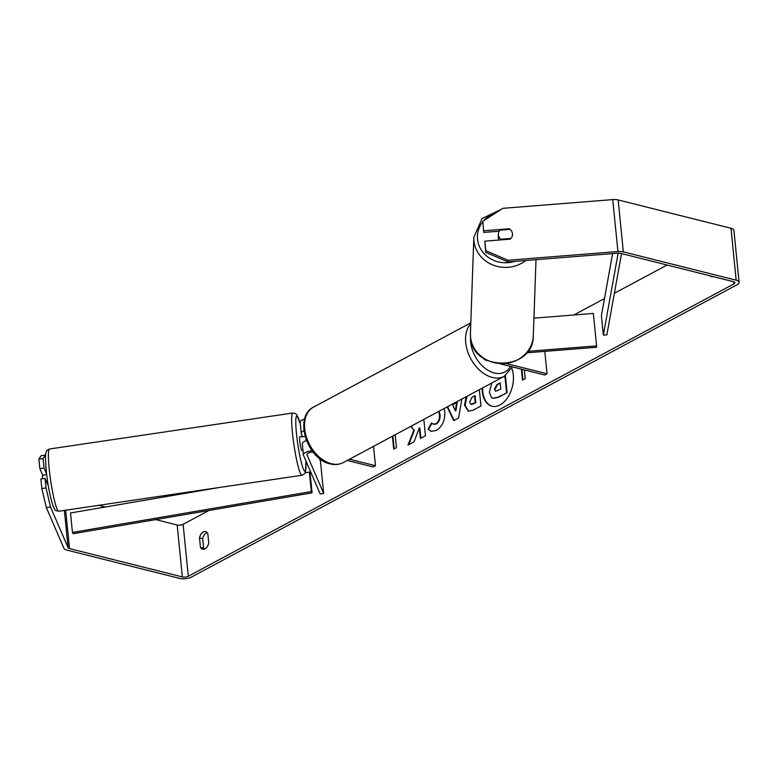 <?xml version="1.0" encoding="UTF-8"?>
<svg xmlns="http://www.w3.org/2000/svg" width="778" height="778" viewBox="0 0 778 778"><rect width="100%" height="100%" fill="white"/><g stroke="black" fill="none" stroke-linecap="round" stroke-linejoin="round"><path stroke-width="1.17" d="M533.932 318.163L593.351 313.437L596.59 345.889L527.747 351.355M483.741 358.434A8.48 3.277 174.3 0 0 486.649 360.428L487.864 360.739M506.4 363.579L547.051 373.78L544.746 375.015L500.089 363.803M544.814 351.374L547.051 373.78M526.589 352.823L596.541 347.27L596.59 345.889M302.613 436.769L301.378 433.9A8.48 3.277 -5.7 0 1 301.271 433.511A8.48 3.277 -5.7 0 1 303.945 430.749M319.262 458.291L320.439 461.004L323.677 493.456L320.205 493.972L303.517 455.315A8.48 3.277 -5.7 0 1 303.41 454.926A8.48 3.277 -5.7 0 1 312.095 450.773M306.474 440.581A8.48 3.277 174.3 0 0 302.311 443.888L303.41 454.926M301.271 433.511L300.172 422.473A8.48 3.277 -5.7 0 1 304.616 419.07M323.677 493.456L306.989 454.799A4.95 1.906 -5.7 0 1 306.931 454.576A4.95 1.906 -5.7 0 1 313.135 452.125M347.241 460.43L373.168 466.946L375.473 465.711L349.546 459.205M373.537 446.348L375.473 465.711M47.964 483.653L47.361 483.741M46.699 474.619L42.489 475.241A7.07 0.797 81.6 0 0 42.596 478.762M302.331 436.818A7.07 0.797 81.6 0 0 301.942 436.322L299.861 436.623A7.07 0.797 81.6 0 0 299.763 441.009A7.07 0.797 81.6 0 0 301.932 450.618L302.963 450.462M305.939 439.123A7.07 0.797 81.6 0 0 306.026 440.085A7.07 0.797 81.6 0 0 306.085 440.708M305.083 436.409L301.718 436.905A7.07 0.797 81.6 0 1 301.942 436.322M482.107 388.173A23.846 15.006 -75.9 0 0 491.968 406.213A23.846 15.006 -75.9 0 0 499.962 404.978A23.846 15.006 -75.9 0 0 511.788 368.227M507.966 261.904L485.725 252.335L485.783 250.691L508.024 260.251L507.966 261.904L617.868 253.171A4.24 1.634 -5.7 0 1 620.572 253.346L733.421 281.675A4.24 1.634 -5.7 0 1 734.879 282.725A4.24 1.634 -5.7 0 1 733.858 283.951L188.305 576.245A4.24 1.634 -5.7 0 1 182.353 576.916L69.505 548.587A4.24 1.634 -5.7 0 1 68.094 547.731L50.512 506.993L46.34 507.616L41.837 488.545L46.009 487.923L50.512 506.993M667.096 265.026L614.377 293.267M604.487 298.567L573.833 314.993M208.951 510.485L183.122 524.323A4.24 1.634 -5.7 0 1 177.17 524.994L155.668 519.597M410.813 426.373L413.838 430.195L407.983 445.094L414.032 441.855L419.313 427.919L420.373 438.461L425.469 435.729L423.835 419.391M416.872 423.135L417.63 422.726M461.85 399.026L458.582 418.01L453.7 420.626L447.165 406.894M713.066 276.56A7.07 4.444 104.1 0 1 711.335 276.657A7.07 4.444 104.1 0 1 709.857 275.752M199.499 537.87L200.452 547.42A7.07 4.444 -75.9 0 0 202.591 549.229A7.07 4.444 -75.9 0 0 204.954 548.86A7.07 4.444 -75.9 0 0 208.737 542.986L207.784 533.426A7.07 4.444 -75.9 0 0 205.645 531.617A7.07 4.444 -75.9 0 0 199.499 537.87L202.698 538.668L203.651 548.218A7.07 4.444 -75.9 0 0 204.313 549.142M395.156 434.756L396.44 447.632L393.687 449.12L392.404 436.244M524.372 369.9L525.238 378.633L522.485 380.111L521.386 369.151M479.345 389.661L480.969 405.99L473.092 410.21L468.259 411.183L464.524 405.182L466.197 396.702M444.18 408.499L444.773 411.708C445.152 420.227 442.371 426.461 436.419 430.399L431.313 431.352L428.075 429.174L431.498 422.921L433.463 424.204L435.816 423.806C438.529 421.939 439.764 418.865 439.521 414.596L438.675 411.445M200.452 547.42L203.651 548.218M508.024 260.251L617.927 251.527A8.48 3.277 -5.7 0 1 623.334 251.868L736.173 280.197A8.48 3.277 -5.7 0 1 739.1 282.307A8.48 3.277 -5.7 0 1 737.058 284.758L191.505 577.043A8.48 3.277 -5.7 0 1 179.592 578.394L66.743 550.075A8.48 3.277 -5.7 0 1 63.922 548.344L46.34 507.616M207.123 532.512A7.07 4.444 -75.9 0 0 202.698 538.668M482.846 221.253L483.731 232.428L482.846 221.253L502.841 208.329L612.743 199.606A8.48 3.277 -5.7 0 1 618.15 199.946L730.999 228.265A8.48 3.277 -5.7 0 1 733.917 230.385L739.1 282.307M105.429 506.984L98.777 505.321M48.353 486.026L45.056 478.402L40.884 479.015L41.837 488.545M38.9 459.108L41.156 455.694L45.328 455.072L43.072 458.485L44.025 468.016L39.853 468.628L38.9 459.108L43.072 458.485M42.693 475.212L39.853 468.628M45.056 478.402L46.009 487.923M45.581 455.665L45.328 455.072M44.025 468.016L46.631 474.065M483.731 232.428L499.194 231.202M485.783 250.691L484.83 241.161L485.725 252.335M484.83 241.161L510.174 239.147A7.07 6.516 2 0 0 512.498 234.548A7.07 6.516 2 0 0 512.469 233.731A7.07 6.516 2 0 0 509.133 228.761L483.79 230.774M509.113 229.422L509.133 228.761M482.642 387.891A23.846 15.006 -75.9 0 0 492.241 406.281M505.408 375.628L507.11 392.686L498.387 397.364L493.203 398.355M507.11 392.686L497.852 397.227L492.941 398.297L491.57 397.626L489.323 392.365L491.832 382.961M504.912 375.939L506.575 392.559M392.89 435.972L394.174 448.848M521.921 369.287L522.972 379.849M454.07 420.421L447.545 406.7M455.334 410.813L455.869 410.949L457.201 402.508L452.563 404.57L455.334 410.813L456.667 402.372M468.531 411.241L465.05 405.25L467.101 396.216M471.235 404.414L475.805 402.81L475.115 395.944L474.59 395.808L472.168 397.111L469.591 402.119L470.953 404.365L475.27 402.673L474.59 395.808M475.805 402.81L475.27 402.673M411.105 426.218L413.838 430.195M414.373 430.331L408.732 444.695M420.859 438.189L419.848 428.056L419.313 427.919M431.586 431.411L428.075 429.174M428.61 429.3L431.887 423.31M433.735 424.263L436.351 423.942C439.064 422.075 440.299 419.002 440.056 414.732L439.035 411.251M494.419 389.165L495.654 391.246L500.838 389.049L500.215 382.805L496.85 384.614L494.419 389.165L495.926 391.285M500.254 383.204L497.385 384.75L494.944 389.301M498.367 234.042A7.07 6.516 2 0 0 498.387 234.849A7.07 6.516 2 0 0 500.857 239.235L510.913 238.438A7.07 6.516 2 0 0 512.498 234.548A7.07 6.516 2 0 0 512.469 233.731A7.07 6.516 2 0 0 510.008 229.345L499.953 230.152A7.07 6.516 2 0 0 498.367 234.042L498.27 236.794A7.07 6.516 2 0 0 498.29 237.601A7.07 6.516 2 0 0 499.068 240.032M500.838 239.887L500.857 239.235M621.544 253.589L606.859 334.9L603.349 335.104L601.404 315.635L612.607 253.589M618.15 253.151L603.349 335.104M305.161 472.82L309.362 472.1L310.121 473.374L312.066 492.844L73.22 533.708L72.451 532.434L311.307 491.57L312.066 492.844M309.362 472.1L311.307 491.57M72.451 532.434L70.506 512.965L219.882 487.407M58.778 511.234A31.46 3.54 -98.4 0 1 49.16 468.502A31.46 3.54 -98.4 0 1 49.568 448.984L292.82 413.011A31.46 3.54 81.6 0 0 292.402 432.519A31.46 3.54 81.6 0 0 302.02 475.261L58.778 511.234C53.857 510.203 55.822 510.825 53.128 506.264C49.909 496.179 47.604 484.14 46.203 470.155C44.725 451.96 46.009 453.662 46.349 451.61C46.165 450.919 47.244 450.044 49.568 448.984M305.89 460.809A27.93 3.141 -98.4 0 1 302.788 467.5A27.93 3.141 -98.4 0 1 296.447 433.317A27.93 3.141 -98.4 0 1 300.366 424.389M733.635 281.733L733.858 283.951M183.122 524.323L188.305 576.245M64.37 510.407L68.094 547.731M65.673 510.212L69.505 548.587M177.17 524.994L182.353 576.916M612.743 199.606L617.927 251.527M618.15 199.946L623.334 251.868M730.999 228.265L736.173 280.197M498.387 397.364L497.852 397.227M465.05 405.25L464.524 405.114M465.059 405.319L464.524 405.182M473.413 404.093L472.878 403.957M436.351 423.942L435.816 423.806M440.056 414.732L439.521 414.596M440.047 414.655L439.521 414.518M494.954 389.379L494.419 389.243M497.385 384.75L496.85 384.614M525.821 260.484A31.46 28.99 -178 0 1 493.505 265.23A31.46 28.99 -178 0 1 473.958 240.898A31.46 28.99 -178 0 1 473.841 237.3L482.029 218.589L501.226 209.37M496.033 212.725A27.93 25.732 2 0 0 483.615 220.748M482.827 221.691A27.93 25.732 2 0 0 477.527 239.245A27.93 25.732 2 0 0 514.55 261.379M473.841 237.3L470.427 333.48A31.46 28.99 2 0 0 470.544 337.078A31.46 28.99 2 0 0 502.802 363.579A31.46 28.99 2 0 0 533.309 335.707L536.013 259.677M470.807 322.841L313.563 407.089A31.46 21.23 61.8 0 0 306.376 436.935A31.46 21.23 61.8 0 0 331.302 463.707A31.46 21.23 61.8 0 0 343.283 462.56L504.28 376.299A31.46 21.23 -118.2 0 1 492.299 377.447A31.46 21.23 -118.2 0 1 468.541 353.961A31.46 21.23 -118.2 0 1 470.768 323.755M470.564 337.312A27.93 18.847 61.8 0 0 494.273 372.973A27.93 18.847 61.8 0 0 510.417 366.399M302.02 475.261L304.548 473.792L305.511 471.886L305.929 460.916M300.337 424.117L296.671 414.606L295.416 413.526L292.82 413.011M493.466 398.433L492.941 398.297M470.953 404.365L471.487 404.502M433.463 424.204L433.998 424.341M470.427 333.48L470.544 337.156C472.188 372.633 533.912 371.262 533.309 335.707M313.563 407.089C293.374 416.794 307.115 459.351 330.125 463.892C334.88 465.079 339.266 464.631 343.283 462.56M504.28 376.299L512.371 366.885"/></g></svg>
